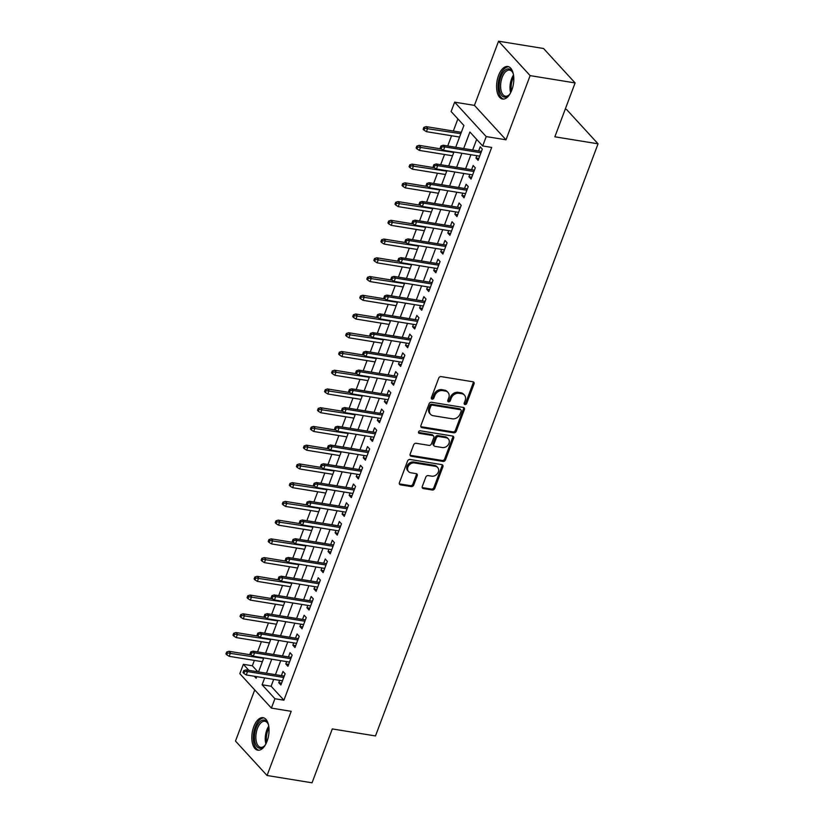 <?xml version="1.0" encoding="UTF-8"?>
<svg xmlns="http://www.w3.org/2000/svg" width="824" height="824" viewBox="0 0 824 824"><rect width="100%" height="100%" fill="white"/><g stroke="black" fill="none" stroke-linecap="round" stroke-linejoin="round"><path stroke-width="1.24" d="M464.983 404.533A1.452 1.164 137.5 0 0 466.703 403.441L474.047 383.902A2.07 1.658 137.5 0 0 472.966 381.78L441.18 376.609A2.07 1.658 137.5 0 0 438.718 378.164L431.374 397.704A1.452 1.164 137.5 0 0 433.846 398.105L434.794 395.582A6.633 5.315 137.5 0 1 442.663 390.617L445.31 391.039A6.633 5.315 137.5 0 1 447.988 392.44A6.633 5.315 137.5 0 1 448.75 397.848L447.803 400.371A1.452 1.164 137.5 0 0 450.275 400.773L451.222 398.25A6.633 5.315 137.5 0 1 459.092 393.285L461.739 393.707A6.633 5.315 137.5 0 1 464.417 395.108A6.633 5.315 137.5 0 1 465.179 400.516L464.231 403.039A1.452 1.164 137.5 0 0 464.983 404.533M464.139 403.606A1.452 1.164 137.5 0 0 465.848 402.514L473.192 382.975A2.07 1.658 137.5 0 0 473.264 381.852M431.282 398.27A1.452 1.164 137.5 0 0 432.991 397.178L433.939 394.644L434.794 395.582M447.71 400.938A1.452 1.164 137.5 0 0 449.42 399.846L450.368 397.312L451.222 398.25M267.089 741.178A16.48 8.322 -80.8 0 0 263.072 717.663A16.48 8.322 -80.8 0 0 253.782 726.665A16.48 8.322 -80.8 0 0 257.788 750.19A16.48 8.322 -80.8 0 0 267.089 741.178M511.838 90.032A16.48 8.322 -80.8 0 0 507.831 66.507A16.48 8.322 -80.8 0 0 498.53 75.52A16.48 8.322 -80.8 0 0 502.547 99.035A16.48 8.322 -80.8 0 0 511.838 90.032M422.29 486.438A2.07 1.658 137.5 0 0 423.361 488.57L432.281 490.012A2.07 1.658 137.5 0 0 434.742 488.467L442.9 466.765A2.07 1.658 137.5 0 0 441.829 464.633L410.033 459.473A2.07 1.658 137.5 0 0 407.571 461.028L399.413 482.73A2.07 1.658 137.5 0 0 400.495 484.852L411.269 486.603A2.07 1.658 137.5 0 0 413.72 485.048L417.212 475.767A2.07 1.658 137.5 0 0 416.141 473.635L410.795 472.77A5.541 4.45 137.5 0 1 408.56 471.596A5.541 4.45 137.5 0 1 408.622 465.745A5.541 4.45 137.5 0 1 414.493 462.933L435.422 466.333A5.541 4.45 137.5 0 1 437.668 467.496A5.541 4.45 137.5 0 1 437.606 473.357A5.541 4.45 137.5 0 1 431.724 476.169L428.243 475.603A2.07 1.658 137.5 0 0 425.781 477.158L422.29 486.438M273.681 679.388L271.117 686.238L283.909 700.194L274.917 698.731L271.395 708.104L239.825 673.671L243.348 664.309L248.9 670.365M575.111 82.936L530.131 75.623L498.561 41.2L543.541 48.503L575.111 82.936L554.861 136.805L598.049 143.819L375.487 735.945L332.299 728.931L312.049 782.8L267.058 775.497L291.181 711.318L271.395 708.104M498.561 41.2L474.439 105.379L506.008 139.802L530.131 75.623M506.008 139.802L486.212 136.588L482.689 145.961L469.886 132.005L463.665 148.547M283.909 700.194L491.681 147.424L482.689 145.961M453.787 432.816A2.07 1.658 137.5 0 0 456.238 431.261L464.396 409.559A2.07 1.658 137.5 0 0 463.325 407.437L431.529 402.267A2.07 1.658 137.5 0 0 429.077 403.822L420.92 425.524A2.07 1.658 137.5 0 0 421.991 427.656L453.787 432.816L452.932 431.889A2.07 1.658 137.5 0 0 455.394 430.334L463.552 408.632A2.07 1.658 137.5 0 0 463.624 407.509M453.653 438.162L445.496 459.864A2.07 1.658 137.5 0 1 443.034 461.419L411.238 456.249A2.07 1.658 137.5 0 1 410.167 454.127L413.658 444.836A2.07 1.658 137.5 0 1 416.12 443.281L429.005 445.382A2.07 1.658 137.5 0 0 431.467 443.827L433.784 437.668A2.07 1.658 137.5 0 0 432.713 435.536L419.282 433.362A1.452 1.164 137.5 0 1 420.25 430.787L452.572 436.03A2.07 1.658 137.5 0 1 453.653 438.162L452.798 437.235L444.641 458.937L445.496 459.864M254.719 689.925L235.489 741.064L267.058 775.497M476.849 155.695L475.973 158.023L478.105 160.35L482.328 149.103L480.196 146.785L478.62 150.977M469.804 174.43L468.928 176.758L471.06 179.086L475.283 167.849L473.151 165.521L471.575 169.713M462.758 193.166L461.883 195.504L464.015 197.822L468.238 186.585L466.106 184.257L464.53 188.449M455.713 211.912L454.838 214.24L456.97 216.568L461.203 205.32L459.071 202.992L457.485 207.195M448.678 230.648L447.793 232.976L449.935 235.303L454.158 224.056L452.026 221.728L450.45 225.93M441.633 249.384L440.758 251.711L442.89 254.039L447.113 242.802L444.981 240.474L443.405 244.666M434.588 268.119L433.712 270.447L435.844 272.775L440.067 261.538L437.935 259.21L436.359 263.402M427.543 286.855L426.667 289.193L428.799 291.521L433.022 280.273L430.89 277.946L429.314 282.148M420.498 305.601L419.622 307.929L421.754 310.257L425.987 299.009L423.855 296.681L422.269 300.884M413.452 324.337L412.577 326.664L414.719 328.992L418.942 317.745L416.81 315.427L415.234 319.619M406.417 343.072L405.542 345.4L407.674 347.728L411.897 336.491L409.765 334.163L408.189 338.355M399.372 361.808L398.497 364.146L400.629 366.464L404.852 355.226L402.72 352.899L401.144 357.091M392.327 380.554L391.452 382.882L393.584 385.21L397.807 373.962L395.674 371.634L394.099 375.837M385.282 399.29L384.406 401.618L386.538 403.945L390.772 392.698L388.64 390.38L387.053 394.572M378.237 418.026L377.361 420.353L379.503 422.681L383.727 411.444L381.594 409.116L380.019 413.308M371.202 436.761L370.326 439.099L372.458 441.417L376.681 430.179L374.549 427.852L372.973 432.044M364.156 455.507L363.281 457.835L365.413 460.163L369.636 448.915L367.504 446.587L365.928 450.79M357.111 474.243L356.236 476.571L358.368 478.899L362.591 467.651L360.459 465.323L358.883 469.526M350.066 492.979L349.191 495.306L351.323 497.634L355.556 486.397L353.414 484.069L351.838 488.261M343.021 511.714L342.145 514.042L344.278 516.37L348.511 505.133L346.379 502.805L344.803 506.997M335.986 530.45L335.111 532.788L337.243 535.116L341.466 523.868L339.334 521.541L337.758 525.743M328.941 549.196L328.065 551.524L330.197 553.852L334.42 542.604L332.288 540.276L330.712 544.479M321.896 567.932L321.02 570.26L323.152 572.587L327.375 561.34L325.243 559.022L323.667 563.214M314.85 586.667L313.975 588.995L316.107 591.323L320.34 580.086L318.198 577.758L316.622 581.95M307.805 605.403L306.93 607.741L309.062 610.059L313.295 598.821L311.163 596.494L309.587 600.686M300.77 624.149L299.895 626.477L302.027 628.805L306.25 617.557L304.118 615.229L302.542 619.432M293.725 642.885L292.85 645.213L294.982 647.54L299.205 636.293L297.073 633.975L295.497 638.167M286.68 661.62L285.804 663.948L287.937 666.276L292.159 655.039L290.027 652.711L288.452 656.903M476.663 139.39L472.667 150.009M470.895 154.727L465.622 168.745M463.85 173.462L458.577 187.491M456.805 192.198L451.542 206.227M449.76 210.944L444.497 224.962M442.725 229.68L437.451 243.698M435.68 248.415L430.406 262.434M428.635 267.151L423.361 281.18M421.589 285.897L416.326 299.915M414.544 304.633L409.281 318.651M407.509 323.368L402.236 337.387M400.464 342.104L395.19 356.133M393.419 360.85L388.145 374.868M386.374 379.586L381.1 393.604M379.328 398.322L374.065 412.34M372.293 417.057L367.02 431.086M365.248 435.793L359.975 449.822M358.203 454.539L352.929 468.557M351.158 473.275L345.884 487.293M344.113 492.01L338.849 506.029M337.078 510.746L331.804 524.775M330.033 529.492L324.759 543.51M322.987 548.228L317.714 562.246M315.942 566.964L310.669 580.982M308.897 585.699L303.634 599.728M301.862 604.445L296.589 618.464M294.817 623.181L289.543 637.199M287.772 641.917L282.498 655.935M280.727 660.652L275.453 674.681M279.635 680.356L278.759 682.694L280.891 685.012L285.125 673.774L282.982 671.447L281.406 675.639M457.887 118.913L453.334 131.037M451.562 135.754L447.72 145.961M444.517 154.49L440.686 164.697M437.472 173.225L433.64 183.433M430.437 191.961L426.595 202.179M423.392 210.697L419.55 220.914M416.347 229.443L412.505 239.65M409.301 248.178L405.47 258.386M402.256 266.914L398.425 277.122M395.211 285.65L391.379 295.868M388.176 304.396L384.334 314.603M381.131 323.132L377.289 333.339M374.086 341.867L370.244 352.075M367.041 360.603L363.209 370.821M359.995 379.349L356.164 389.556M352.96 398.085L349.118 408.292M345.915 416.82L342.073 427.028M338.87 435.556L335.028 445.774M331.825 454.292L327.993 464.509M324.78 473.038L320.948 483.245M317.745 491.774L313.903 501.981M310.7 510.509L306.858 520.716M303.654 529.245L299.812 539.462M296.609 547.991L292.778 558.198M289.564 566.727L285.732 576.934M282.529 585.462L278.687 595.67M275.484 604.198L271.642 614.416M268.439 622.944L264.597 633.151M261.393 641.68L257.562 651.887M254.348 660.415L252.34 665.771L257.891 671.828M598.049 143.819L566.479 109.396L565.243 109.19M252.34 665.771L243.348 664.309M455.734 147.259L463.912 125.485L451.119 111.528L454.642 102.166L486.212 136.588M474.439 105.379L454.642 102.166M264.689 677.936L262.114 684.775L274.917 698.731M461.893 153.264L456.63 167.282M454.848 172L449.585 186.028M447.813 190.746L442.539 204.764M440.768 209.481L435.494 223.5M433.723 228.217L428.449 242.235M426.678 246.953L421.414 260.981M419.632 265.688L414.369 279.717M412.597 284.434L407.324 298.453M405.552 303.17L400.279 317.188M398.507 321.906L393.233 335.934M391.462 340.642L386.199 354.67M384.417 359.388L379.153 373.406M377.382 378.123L372.108 392.142M370.337 396.859L365.063 410.877M363.291 415.595L358.018 429.623M356.246 434.341L350.983 448.359M349.201 453.076L343.938 467.095M342.166 471.812L336.892 485.83M335.121 490.548L329.847 504.576M328.076 509.294L322.802 523.312M321.03 528.029L315.767 542.048M313.985 546.765L308.722 560.784M306.95 565.501L301.677 579.529M299.905 584.237L294.632 598.265M292.86 602.983L287.586 617.001M285.815 621.718L280.541 635.737M278.769 640.454L273.506 654.472M271.735 659.19L266.461 673.218M254.286 676.246L256.14 678.265L256.748 676.638M258.52 671.931L263.793 657.902M265.565 653.185L270.839 639.166M272.61 634.449L277.884 620.431M279.655 615.713L284.919 601.695M286.701 596.978L291.964 582.949M293.735 578.232L299.009 564.213M300.781 559.496L306.054 545.478M307.826 540.76L313.099 526.742M314.871 522.025L320.134 507.996M321.916 503.279L327.179 489.26M328.951 484.543L334.225 470.525M335.996 465.807L341.27 451.789M343.042 447.072L348.315 433.043M350.087 428.336L355.36 414.307M357.132 409.59L362.395 395.572M364.167 390.854L369.44 376.836M371.212 372.118L376.486 358.1M378.257 353.383L383.531 339.354M385.302 334.637L390.576 320.618M392.348 315.901L397.611 301.883M399.382 297.165L404.656 283.147M406.428 278.43L411.701 264.401M413.473 259.684L418.747 245.665M420.518 240.948L425.792 226.93M427.563 222.212L432.827 208.194M434.598 203.477L439.872 189.448M441.643 184.741L446.917 170.712M448.689 165.995L453.962 151.977M271.117 686.238L262.114 684.775M475.973 158.023L478.806 158.486M468.928 176.758L471.761 177.222M461.883 195.504L464.715 195.958M454.838 214.24L457.67 214.693M447.793 232.976L450.635 233.439M440.758 251.711L443.59 252.175M433.712 270.447L436.545 270.911M426.667 289.193L429.5 289.646M419.622 307.929L422.454 308.392M412.577 326.664L415.42 327.128M405.542 345.4L408.374 345.864M398.497 364.146L401.329 364.599M391.452 382.882L394.284 383.345M384.406 401.618L387.239 402.081M377.361 420.353L380.204 420.817M370.326 439.099L373.159 439.553M363.281 457.835L366.113 458.288M356.236 476.571L359.068 477.034M349.191 495.306L352.023 495.77M342.145 514.042L344.988 514.506M335.111 532.788L337.943 533.241M328.065 551.524L330.898 551.987M321.02 570.26L323.853 570.723M313.975 588.995L316.807 589.459M306.93 607.741L309.773 608.194M299.895 626.477L302.727 626.94M292.85 645.213L295.682 645.676M285.804 663.948L288.637 664.412M278.759 682.694L281.592 683.148M464.417 395.108L463.562 394.181A6.633 5.315 137.5 0 0 460.884 392.78L461.739 393.707M450.368 397.312A6.633 5.315 137.5 0 1 458.237 392.348L460.884 392.78M447.988 392.44L447.133 391.513A6.633 5.315 137.5 0 0 444.455 390.113L445.31 391.039M433.939 394.644A6.633 5.315 137.5 0 1 441.808 389.68L444.455 390.113M420.848 426.647A2.07 1.658 137.5 0 0 421.136 426.719L452.932 431.889M461.172 411.186A1.452 1.164 137.5 0 0 460.42 409.693L432.507 405.161A1.452 1.164 137.5 0 0 430.787 406.253L429.788 408.91A6.633 5.315 137.5 0 0 430.55 414.317A6.633 5.315 137.5 0 0 433.228 415.718L452.304 418.819A6.633 5.315 137.5 0 0 460.163 413.844L461.172 411.186M460.997 410.002L460.153 409.065A1.452 1.164 137.5 0 0 459.565 408.766L460.42 409.693M430.55 414.317L429.695 413.391A6.633 5.315 137.5 0 1 428.933 407.983L429.932 405.315A1.452 1.164 137.5 0 1 431.652 404.234L459.565 408.766M410.094 455.25A2.07 1.658 137.5 0 0 410.393 455.322L442.179 460.482A2.07 1.658 137.5 0 0 444.641 458.937M433.548 435.978L432.693 435.051A2.07 1.658 137.5 0 0 431.858 434.608L418.448 432.435L419.282 433.362M442.385 447.556A5.541 4.45 137.5 0 0 448.266 444.733A5.541 4.45 137.5 0 0 448.328 438.883A5.541 4.45 137.5 0 0 446.093 437.709L438.718 436.514A2.07 1.658 137.5 0 0 436.257 438.069L433.939 444.229A2.07 1.658 137.5 0 0 435.01 446.351L442.385 447.556M448.328 438.883L447.473 437.956A5.541 4.45 137.5 0 0 445.238 436.782L446.093 437.709M434.176 445.918L433.321 444.991A2.07 1.658 137.5 0 1 433.084 443.302L435.402 437.142A2.07 1.658 137.5 0 1 437.863 435.587L445.238 436.782M452.798 437.235A2.07 1.658 137.5 0 0 452.87 436.112M437.668 467.496L436.813 466.569A5.541 4.45 137.5 0 0 434.578 465.395L435.422 466.333M408.56 471.596L407.705 470.669A5.541 4.45 137.5 0 1 407.767 464.808A5.541 4.45 137.5 0 1 413.638 461.996L434.578 465.395M399.341 483.843A2.07 1.658 137.5 0 0 399.64 483.925L410.414 485.676A2.07 1.658 137.5 0 0 412.865 484.121L416.357 474.83A2.07 1.658 137.5 0 0 416.439 473.718M422.218 487.561A2.07 1.658 137.5 0 0 422.516 487.633L431.436 489.085A2.07 1.658 137.5 0 0 433.887 487.53L442.045 465.828A2.07 1.658 137.5 0 0 442.117 464.715M423.866 127.36L423.155 129.234L424.01 130.161L424.71 128.286L423.866 127.36L426.142 126.618L427.677 128.286L426.41 131.665L459.565 137.052M424.71 128.286L460.843 133.673M426.142 126.618L461.347 132.334M426.41 131.665L424.01 130.161M481.453 151.441L443.209 145.23L444.744 146.899L480.948 152.78M441.777 146.899L440.922 145.972L440.222 147.846L441.077 148.773L441.777 146.899L444.744 146.899L443.477 150.277L479.681 156.148M443.209 145.23L440.922 145.972M441.077 148.773L443.477 150.277M510.221 93.514A14.255 7.2 99.2 0 1 508.933 95.09A14.255 7.2 99.2 0 1 500.446 93.4A14.255 7.2 99.2 0 1 500.868 76.725A14.255 7.2 99.2 0 1 512.641 72.275A14.255 7.2 99.2 0 1 513.362 74.181M512.858 72.77A13.205 6.674 -80.8 0 0 509.644 70.122A13.205 6.674 -80.8 0 0 502.187 77.332A13.205 6.674 -80.8 0 0 505.411 96.181A13.205 6.674 -80.8 0 0 509.304 94.698M508.83 66.795A16.367 8.271 -80.8 0 0 500.014 75.798A16.367 8.271 -80.8 0 0 503.588 99.076M265.472 744.659A14.255 7.2 99.2 0 1 264.185 746.245A14.255 7.2 99.2 0 1 260.642 748.254A14.255 7.2 99.2 0 1 254.513 735.039A14.255 7.2 99.2 0 1 263.113 720.063A14.255 7.2 99.2 0 1 267.893 723.421A14.255 7.2 99.2 0 1 268.614 725.326M268.109 723.915A13.205 6.674 -80.8 0 0 264.885 721.268A13.205 6.674 -80.8 0 0 263.917 721.247A13.205 6.674 -80.8 0 0 256.058 734.174A13.205 6.674 -80.8 0 0 260.662 747.337A13.205 6.674 -80.8 0 0 261.63 747.347A13.205 6.674 -80.8 0 0 264.556 745.844M264.071 717.951A16.367 8.271 -80.8 0 0 263.299 717.972A16.367 8.271 -80.8 0 0 253.596 733.587A16.367 8.271 -80.8 0 0 258.829 750.221M416.82 146.095L416.11 147.97L416.965 148.897L417.675 147.022L416.82 146.095L419.097 145.354L420.631 147.032L419.364 150.401L452.531 155.787M417.675 147.022L453.797 152.419M419.097 145.354L441.407 148.979M419.364 150.401L416.965 148.897M409.775 164.831L409.075 166.706L409.919 167.643L410.63 165.768L409.775 164.831L412.052 164.089L413.586 165.768L412.319 169.136L445.485 174.523M410.63 165.768L446.752 171.155M412.052 164.089L434.361 167.715M412.319 169.136L409.919 167.643M402.73 183.577L402.03 185.452L402.885 186.379L403.585 184.504L402.73 183.577L405.006 182.835L406.551 184.504L405.274 187.882L438.44 193.259M403.585 184.504L439.707 189.891M405.006 182.835L427.316 186.451M405.274 187.882L402.885 186.379M395.685 202.313L394.984 204.187L395.839 205.114L396.54 203.24L395.685 202.313L397.971 201.571L399.506 203.24L398.239 206.618L431.395 212.005M396.54 203.24L432.662 208.627M397.971 201.571L420.271 205.186M398.239 206.618L395.839 205.114M474.408 170.177L436.164 163.966L437.699 165.634L473.903 171.516M434.732 165.634L433.887 164.707L433.177 166.582L434.032 167.509L434.732 165.634L437.699 165.634L436.432 169.013L472.636 174.894M436.164 163.966L433.887 164.707M434.032 167.509L436.432 169.013M467.363 188.912L429.119 182.701L430.653 184.38L466.858 190.262M427.697 184.37L426.842 183.443L426.132 185.318L426.987 186.245L427.697 184.37L430.653 184.38L429.386 187.748L465.591 193.63M429.119 182.701L426.842 183.443M426.987 186.245L429.386 187.748M460.328 207.648L422.073 201.437L423.608 203.116L459.823 208.997M420.652 203.116L419.797 202.179L419.097 204.053L419.941 204.991L420.652 203.116L423.608 203.116L422.341 206.484L458.556 212.365M422.073 201.437L419.797 202.179M419.941 204.991L422.341 206.484M453.282 226.394L415.028 220.183L416.573 221.852L452.778 227.733M413.607 221.852L412.752 220.925L412.052 222.789L412.906 223.726L413.607 221.852L416.573 221.852L415.296 225.23L451.511 231.101M415.028 220.183L412.752 220.925M412.906 223.726L415.296 225.23M388.65 221.048L387.939 222.923L388.794 223.85L389.494 221.975L388.65 221.048L390.926 220.307L392.461 221.986L391.194 225.354L424.35 230.741M389.494 221.975L425.627 227.362M390.926 220.307L413.226 223.932M391.194 225.354L388.794 223.85M446.237 245.13L407.993 238.919L409.528 240.587L445.733 246.469M406.562 240.587L405.707 239.66L405.006 241.535L405.861 242.462L406.562 240.587L409.528 240.587L408.261 243.966L444.466 249.847M407.993 238.919L405.707 239.66M405.861 242.462L408.261 243.966M381.605 239.784L380.894 241.659L381.749 242.596L382.46 240.721L381.605 239.784L383.881 239.042L385.416 240.721L384.149 244.089L417.315 249.476M382.46 240.721L418.582 246.108M383.881 239.042L406.191 242.668M384.149 244.089L381.749 242.596M439.192 263.865L400.948 257.654L402.483 259.333L438.687 265.204M399.516 259.323L398.662 258.396L397.961 260.271L398.816 261.198L399.516 259.323L402.483 259.333L401.216 262.702L437.42 268.583M400.948 257.654L398.662 258.396M398.816 261.198L401.216 262.702M374.56 258.53L373.859 260.394L374.704 261.332L375.414 259.457L374.56 258.53L376.836 257.788L378.371 259.457L377.104 262.835L410.27 268.212M375.414 259.457L411.537 264.844M376.836 257.788L399.146 261.404M377.104 262.835L374.704 261.332M432.147 282.601L393.903 276.39L395.438 278.069L431.642 283.95M392.482 278.069L391.627 277.132L390.916 279.006L391.771 279.933L392.482 278.069L395.438 278.069L394.171 281.437L430.375 287.318M393.903 276.39L391.627 277.132M391.771 279.933L394.171 281.437M367.514 277.266L366.814 279.14L367.669 280.067L368.369 278.193L367.514 277.266L369.791 276.524L371.336 278.193L370.058 281.571L403.224 286.958M368.369 278.193L404.491 283.58M369.791 276.524L392.1 280.139M370.058 281.571L367.669 280.067M425.112 301.337L386.858 295.126L388.392 296.805L424.607 302.686M385.436 296.805L384.581 295.868L383.871 297.742L384.726 298.679L385.436 296.805L388.392 296.805L387.126 300.173L423.33 306.054M386.858 295.126L384.581 295.868M384.726 298.679L387.126 300.173M360.469 296.001L359.769 297.876L360.624 298.803L361.324 296.928L360.469 296.001L362.756 295.26L364.29 296.939L363.024 300.307L396.179 305.694M361.324 296.928L397.446 302.315M362.756 295.26L385.055 298.885M363.024 300.307L360.624 298.803M418.067 320.083L379.812 313.872L381.358 315.541L417.562 321.422M378.391 315.541L377.536 314.613L376.836 316.488L377.691 317.415L378.391 315.541L381.358 315.541L380.08 318.919L416.295 324.8M379.812 313.872L377.536 314.613M377.691 317.415L380.08 318.919M353.434 314.737L352.724 316.612L353.578 317.539L354.279 315.674L353.434 314.737L355.711 313.996L357.245 315.674L355.978 319.043L389.134 324.429M354.279 315.674L390.411 321.061M355.711 313.996L378.01 317.621M355.978 319.043L353.578 317.539M411.022 338.818L372.778 332.608L374.312 334.276L410.517 340.158M371.346 334.276L370.491 333.349L369.791 335.224L370.646 336.151L371.346 334.276L374.312 334.276L373.045 337.655L409.25 343.536M372.778 332.608L370.491 333.349M370.646 336.151L373.045 337.655M346.389 333.473L345.678 335.347L346.533 336.285L347.244 334.41L346.389 333.473L348.665 332.731L350.2 334.41L348.933 337.788L382.099 343.165M347.244 334.41L383.366 339.797M348.665 332.731L370.975 336.357M348.933 337.788L346.533 336.285M403.976 357.554L365.732 351.343L367.267 353.022L403.472 358.904M364.301 353.012L363.446 352.085L362.745 353.959L363.6 354.887L364.301 353.012L367.267 353.022L366 356.39L402.205 362.272M365.732 351.343L363.446 352.085M363.6 354.887L366 356.39M339.344 352.219L338.643 354.093L339.488 355.02L340.199 353.146L339.344 352.219L341.62 351.477L343.155 353.146L341.888 356.524L375.054 361.911M340.199 353.146L376.321 358.533M341.62 351.477L363.93 355.093M341.888 356.524L339.488 355.02M396.931 376.29L358.687 370.079L360.222 371.758L396.426 377.639M357.256 371.758L356.411 370.821L355.7 372.695L356.555 373.632L357.256 371.758L360.222 371.758L358.955 375.126L395.159 381.007M358.687 370.079L356.411 370.821M356.555 373.632L358.955 375.126M332.299 370.954L331.598 372.829L332.453 373.756L333.154 371.882L332.299 370.954L334.575 370.213L336.12 371.892L334.843 375.26L368.009 380.647M333.154 371.882L369.276 377.268M334.575 370.213L356.885 373.839M334.843 375.26L332.453 373.756M389.896 395.036L351.642 388.825L353.177 390.494L389.392 396.375M350.221 390.494L349.366 389.567L348.655 391.441L349.51 392.368L350.221 390.494L353.177 390.494L351.91 393.872L388.114 399.753M351.642 388.825L349.366 389.567M349.51 392.368L351.91 393.872M325.253 389.69L324.553 391.565L325.408 392.492L326.108 390.617L325.253 389.69L327.54 388.949L329.075 390.627L327.808 393.996L360.964 399.382M326.108 390.617L362.23 396.014M327.54 388.949L349.839 392.574M327.808 393.996L325.408 392.492M382.851 413.772L344.597 407.561L346.132 409.229L382.346 415.111M343.175 409.229L342.321 408.302L341.62 410.177L342.475 411.104L343.175 409.229L346.132 409.229L344.865 412.608L381.079 418.489M344.597 407.561L342.321 408.302M342.475 411.104L344.865 412.608M318.208 408.426L317.508 410.301L318.363 411.238L319.063 409.363L318.208 408.426L320.495 407.684L322.029 409.363L320.763 412.731L353.918 418.118M319.063 409.363L355.196 414.75M320.495 407.684L342.794 411.31M320.763 412.731L318.363 411.238M375.806 432.507L337.562 426.296L339.097 427.975L375.301 433.857M336.13 427.965L335.275 427.038L334.575 428.913L335.43 429.84L336.13 427.965L339.097 427.975L337.83 431.343L374.034 437.225M337.562 426.296L335.275 427.038M335.43 429.84L337.83 431.343M311.173 427.172L310.463 429.047L311.317 429.974L312.028 428.099L311.173 427.172L313.45 426.43L314.984 428.099L313.717 431.477L346.883 436.864M312.028 428.099L348.15 433.486M313.45 426.43L335.759 430.046M313.717 431.477L311.317 429.974M368.761 451.243L330.517 445.032L332.051 446.711L368.256 452.592M329.085 446.711L328.23 445.774L327.53 447.648L328.385 448.586L329.085 446.711L332.051 446.711L330.784 450.079L366.989 455.96M330.517 445.032L328.23 445.774M328.385 448.586L330.784 450.079M304.128 445.908L303.417 447.782L304.272 448.709L304.983 446.835L304.128 445.908L306.404 445.166L307.939 446.835L306.672 450.213L339.838 455.6M304.983 446.835L341.105 452.222M306.404 445.166L328.714 448.792M306.672 450.213L304.272 448.709M361.715 469.989L323.471 463.778L325.006 465.447L361.211 471.328M322.04 465.447L321.195 464.52L320.484 466.384L321.339 467.321L322.04 465.447L325.006 465.447L323.739 468.825L359.944 474.696M323.471 463.778L321.195 464.52M321.339 467.321L323.739 468.825M297.083 464.643L296.382 466.518L297.237 467.445L297.938 465.57L297.083 464.643L299.359 463.902L300.904 465.581L299.627 468.949L332.793 474.336M297.938 465.57L334.06 470.968M299.359 463.902L321.669 467.527M299.627 468.949L297.237 467.445M354.681 488.725L316.426 482.514L317.961 484.182L354.176 490.064M315.005 484.182L314.15 483.255L313.439 485.13L314.294 486.057L315.005 484.182L317.961 484.182L316.694 487.561L352.899 493.442M316.426 482.514L314.15 483.255M314.294 486.057L316.694 487.561M290.038 483.379L289.337 485.254L290.192 486.191L290.893 484.316L290.038 483.379L292.324 482.637L293.859 484.316L292.592 487.684L325.748 493.071M290.893 484.316L327.015 489.703M292.324 482.637L314.624 486.263M292.592 487.684L290.192 486.191M347.635 507.46L309.381 501.25L310.916 502.928L347.131 508.799M307.96 502.918L307.105 501.991L306.404 503.866L307.249 504.793L307.96 502.918L310.916 502.928L309.649 506.297L345.864 512.178M309.381 501.25L307.105 501.991M307.249 504.793L309.649 506.297M282.993 502.125L282.292 503.989L283.147 504.927L283.847 503.052L282.993 502.125L285.279 501.383L286.814 503.052L285.547 506.43L318.703 511.807M283.847 503.052L319.969 508.439M285.279 501.383L307.579 504.999M285.547 506.43L283.147 504.927M340.59 526.196L302.346 519.985L303.881 521.664L340.085 527.545M300.914 521.664L300.06 520.727L299.359 522.601L300.214 523.528L300.914 521.664L303.881 521.664L302.614 525.032L338.818 530.914M302.346 519.985L300.06 520.727M300.214 523.528L302.614 525.032M275.958 520.861L275.247 522.735L276.102 523.662L276.802 521.788L275.958 520.861L278.234 520.119L279.769 521.788L278.502 525.166L311.668 530.553M276.802 521.788L312.935 527.175M278.234 520.119L300.544 523.734M278.502 525.166L276.102 523.662M333.545 544.932L295.301 538.721L296.836 540.4L333.04 546.281M293.869 540.4L293.014 539.462L292.314 541.337L293.169 542.274L293.869 540.4L296.836 540.4L295.569 543.778L331.773 549.649M295.301 538.721L293.014 539.462M293.169 542.274L295.569 543.778M268.912 539.596L268.202 541.471L269.057 542.398L269.767 540.523L268.912 539.596L271.189 538.855L272.723 540.534L271.457 543.902L304.623 549.289M269.767 540.523L305.889 545.91M271.189 538.855L293.498 542.48M271.457 543.902L269.057 542.398M326.5 563.678L288.256 557.467L289.791 559.136L325.995 565.017M286.824 559.136L285.979 558.209L285.269 560.083L286.124 561.01L286.824 559.136L289.791 559.136L288.524 562.514L324.728 568.395M288.256 557.467L285.979 558.209M286.124 561.01L288.524 562.514M261.867 558.332L261.167 560.207L262.022 561.144L262.722 559.269L261.867 558.332L264.144 557.591L265.678 559.269L264.411 562.638L297.577 568.024M262.722 559.269L298.844 564.656M264.144 557.591L286.453 561.216M264.411 562.638L262.022 561.144M319.465 582.414L281.211 576.203L282.745 577.881L318.95 583.753M279.789 577.871L278.934 576.944L278.224 578.819L279.079 579.746L279.789 577.871L282.745 577.881L281.478 581.25L317.683 587.131M281.211 576.203L278.934 576.944M279.079 579.746L281.478 581.25M254.822 577.068L254.122 578.942L254.977 579.88L255.677 578.005L254.822 577.068L257.109 576.326L258.643 578.005L257.376 581.384L290.532 586.76M255.677 578.005L291.799 583.392M257.109 576.326L279.408 579.952M257.376 581.384L254.977 579.88M312.42 601.149L274.165 594.938L275.7 596.617L311.915 602.499M272.744 596.617L271.889 595.68L271.189 597.554L272.033 598.481L272.744 596.617L275.7 596.617L274.433 599.985L310.648 605.867M274.165 594.938L271.889 595.68M272.033 598.481L274.433 599.985M247.777 595.814L247.076 597.688L247.931 598.615L248.632 596.741L247.777 595.814L250.063 595.072L251.598 596.741L250.331 600.119L283.487 605.506M248.632 596.741L284.754 602.128M250.063 595.072L272.363 598.688M250.331 600.119L247.931 598.615M240.742 614.549L240.031 616.424L240.886 617.351L241.587 615.476L240.742 614.549L243.018 613.808L244.553 615.487L243.286 618.855L276.452 624.242M241.587 615.476L277.719 620.863M243.018 613.808L265.328 617.434M243.286 618.855L240.886 617.351M233.697 633.285L232.986 635.16L233.841 636.087L234.552 634.222L233.697 633.285L235.973 632.544L237.508 634.222L236.241 637.591L269.407 642.977M234.552 634.222L270.674 639.609M235.973 632.544L258.283 636.169M236.241 637.591L233.841 636.087M305.374 619.885L267.131 613.674L268.665 615.353L304.87 621.234M265.699 615.353L264.844 614.416L264.144 616.29L264.998 617.227L265.699 615.353L268.665 615.353L267.398 618.721L303.603 624.602M267.131 613.674L264.844 614.416M264.998 617.227L267.398 618.721M298.329 638.631L260.085 632.42L261.62 634.089L297.825 639.97M258.654 634.089L257.799 633.162L257.098 635.036L257.953 635.963L258.654 634.089L261.62 634.089L260.353 637.467L296.558 643.348M260.085 632.42L257.799 633.162M257.953 635.963L260.353 637.467M291.284 657.367L253.04 651.156L254.575 652.824L290.779 658.706M251.608 652.824L250.764 651.897L250.053 653.772L250.908 654.699L251.608 652.824L254.575 652.824L253.308 656.203L289.512 662.084M253.04 651.156L250.764 651.897M250.908 654.699L253.308 656.203M226.652 652.021L225.951 653.896L226.796 654.833L227.506 652.958L226.652 652.021L228.928 651.279L230.463 652.958L229.196 656.326L262.362 661.713M227.506 652.958L263.628 658.345M228.928 651.279L251.238 654.905M229.196 656.326L226.796 654.833M284.239 676.102L245.995 669.891L247.53 671.57L283.734 677.452M244.573 671.56L243.719 670.633L243.008 672.508L243.863 673.435L244.573 671.56L247.53 671.57L246.263 674.938L282.467 680.82M245.995 669.891L243.719 670.633M243.863 673.435L246.263 674.938M465.848 402.514L466.703 403.441M432.991 397.178L433.846 398.105M449.42 399.846L450.275 400.773M458.237 392.348L459.092 393.285M441.808 389.68L442.663 390.617M473.192 382.975L474.047 383.902M421.136 426.719L421.991 427.656M463.552 408.632L464.396 409.559M455.394 430.334L456.238 431.261M431.652 404.234L432.507 405.161M429.932 405.315L430.787 406.253M428.933 407.983L429.788 408.91M442.179 460.482L443.034 461.419M410.393 455.322L411.238 456.249M431.858 434.608L432.713 435.536M437.863 435.587L438.718 436.514M435.402 437.142L436.257 438.069M433.084 443.302L433.939 444.229M413.638 461.996L414.493 462.933M416.357 474.83L417.212 475.767M412.865 484.121L413.72 485.048M410.414 485.676L411.269 486.603M399.64 483.925L400.495 484.852M442.045 465.828L442.9 466.765M433.887 487.53L434.742 488.467M431.436 489.085L432.281 490.012M422.516 487.633L423.361 488.57M510.633 92.751A13.205 6.674 99.2 0 1 511.57 78.857A13.205 6.674 99.2 0 1 513.517 75.025M513.723 76.787A12.772 6.448 -80.8 0 0 512.631 79.197A12.772 6.448 -80.8 0 0 511.395 91.145M265.884 743.907A13.205 6.674 99.2 0 1 268.758 726.181M268.974 727.942A12.772 6.448 -80.8 0 0 266.636 742.3"/></g></svg>
